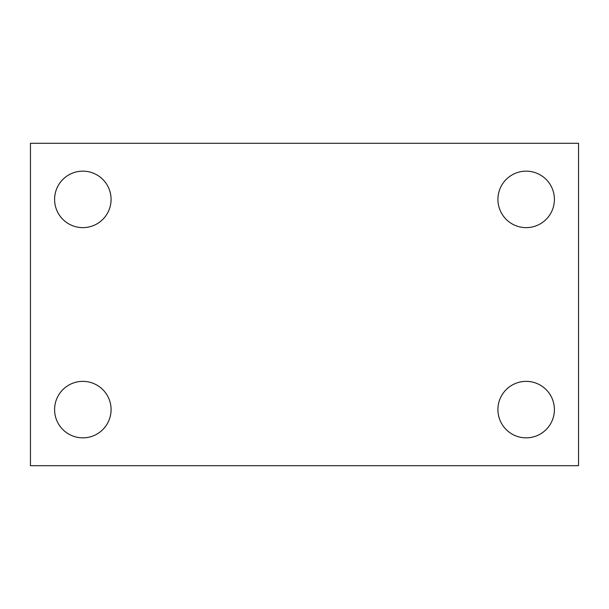 <?xml version="1.0" encoding="UTF-8"?>
<svg xmlns="http://www.w3.org/2000/svg" width="609" height="609" viewBox="0 0 609 609"><rect width="100%" height="100%" fill="white"/><g stroke="black" fill="none" stroke-linecap="round" stroke-linejoin="round"><path stroke-width="0.91" d="M30.45 465.702L30.45 143.298L578.55 143.298L578.55 465.702L30.45 465.702M82.839 437.848A28.242 28.242 0 0 0 111.082 409.606A28.242 28.242 0 0 0 82.839 381.363A28.242 28.242 0 0 0 54.597 409.606A28.242 28.242 0 0 0 82.839 437.848M526.161 437.848A28.242 28.242 0 0 0 554.403 409.606A28.242 28.242 0 0 0 526.161 381.363A28.242 28.242 0 0 0 497.918 409.606A28.242 28.242 0 0 0 526.161 437.848M526.161 227.637A28.242 28.242 0 0 0 554.403 199.394A28.242 28.242 0 0 0 526.161 171.152A28.242 28.242 0 0 0 497.918 199.394A28.242 28.242 0 0 0 526.161 227.637M82.839 227.637A28.242 28.242 0 0 0 111.082 199.394A28.242 28.242 0 0 0 82.839 171.152A28.242 28.242 0 0 0 54.597 199.394A28.242 28.242 0 0 0 82.839 227.637"/></g></svg>
